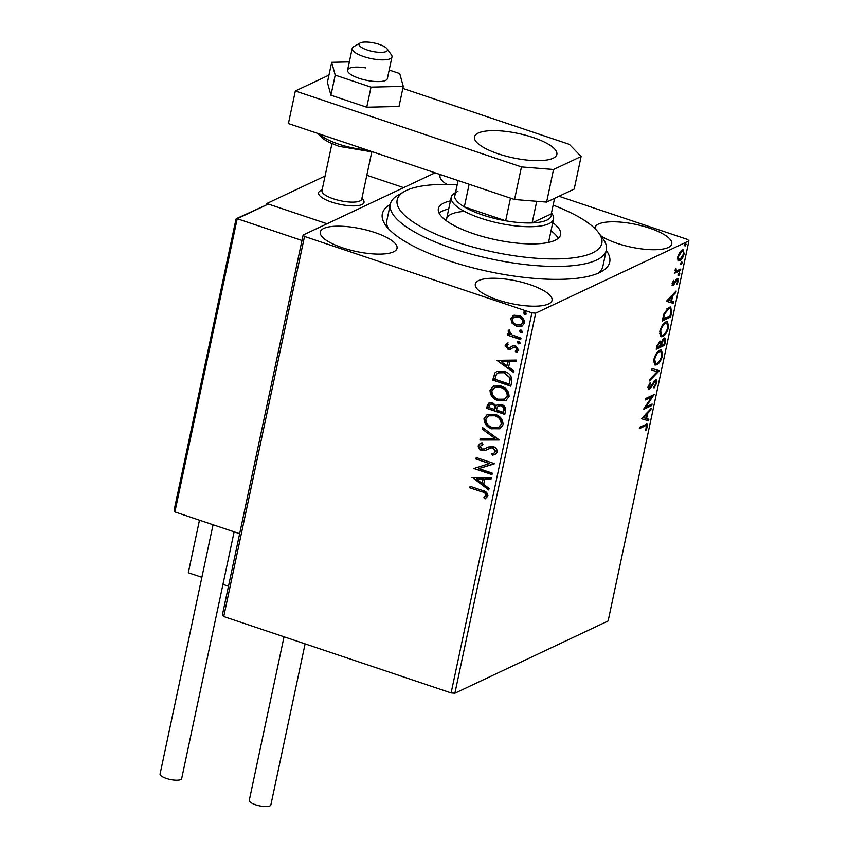 <?xml version="1.0" encoding="UTF-8"?>
<svg xmlns="http://www.w3.org/2000/svg" width="849" height="849" viewBox="0 0 849 849"><rect width="100%" height="100%" fill="white"/><g stroke="black" fill="none" stroke-linecap="round" stroke-linejoin="round"><path stroke-width="1.27" d="M606.26 250.413A116.228 34.385 -168 0 1 601.909 271.351A116.228 34.385 -168 0 1 448.145 260.537A116.228 34.385 -168 0 1 385.722 225.399A116.228 34.385 -168 0 1 390.264 204.503M598.322 273.155A110.412 32.665 12 0 0 602.875 266.342L606.335 250.052A110.412 32.665 -168 0 1 571.706 265.769A110.412 32.665 -168 0 1 451.827 248.205A110.412 32.665 -168 0 1 390.338 204.142A110.412 32.665 -168 0 1 397.757 195.376L404.198 191.609A104.597 30.946 12 0 0 441.459 236.489A104.597 30.946 12 0 0 569 258.308A104.597 30.946 12 0 0 598.768 232.966A104.597 30.946 12 0 0 553.145 205.129M342.497 247.77A39.224 11.61 12 0 0 397.024 248.301A39.224 11.61 12 0 0 374.812 232.52A39.224 11.61 12 0 0 320.285 231.989A39.224 11.61 12 0 0 342.497 247.77M600.731 235.693A39.224 11.61 12 0 0 617.244 243.387A39.224 11.61 12 0 0 671.771 243.918A39.224 11.61 12 0 0 649.57 228.148A39.224 11.61 12 0 0 595.032 227.606A39.224 11.61 12 0 0 594.969 228.614M497.525 299.846A39.224 11.61 12 0 0 552.052 300.376A39.224 11.61 12 0 0 529.85 284.595A39.224 11.61 12 0 0 475.313 284.065A39.224 11.61 12 0 0 497.525 299.846M677.937 260.346L677.757 256.886L679.603 252.471L682.087 250.02L683.275 249.871L684.103 253.893C682.967 257.682 681.535 259.964 679.805 260.749L677.937 260.346L678.606 260.908M680.463 270.513L674.339 273.399L675.56 271.521L675.539 268.242L676.664 270.789L680.781 269.059L680.463 270.513L679.433 270.173L674.541 272.476M674.997 270.269L676.664 270.789M677.247 278.61L678.362 280.86L676.897 284.256L677.576 281.38L676.971 280.053L673.098 285.614L672.079 283.587L673.554 280.35L672.854 283.142L673.374 284.16L676.207 279.533L677.937 278.525M672.037 283.853L673.374 284.16M676.122 279.65L677.322 280.011L676.059 279.746M673.204 284.213L672.068 285.264L672.461 285.699M671.517 312.634L670.572 317.048L662.199 321.007L664.067 313.461L668.98 307.285L670.742 307.02L671.517 312.634L670.763 312.379M659.769 341.224L661.169 342.158L663.95 338.157C665.329 337.52 665.807 338.645 665.372 341.51L664.565 345.31L656.192 349.268L656.765 346.583L659.769 341.224L660.554 341.118M663.95 338.157L664.831 338.029M659.132 370.896L649.453 380.936L649.793 379.344L657.137 371.724L651.756 370.1L652.096 368.508L659.185 370.652L658.102 370.546L657.009 371.682M652.085 404.028L651.777 405.493L643.393 409.441L651.671 396.992L645.42 399.943L645.728 398.478L654.112 394.53L645.856 406.968L652.085 404.028M644.879 426.06L639.308 428.692L639.615 427.227L647.065 424.065L647.469 426.654L645.739 430.698L646.312 425.636L643.85 425.72L639.499 427.769M451.116 692.922L531.899 312.835L535.677 313.143L688.921 240.883L608.128 620.959L454.894 693.219L451.116 692.922L223.733 616.544L222.353 615.111L303.135 235.035L435.059 172.825M535.677 313.143L454.894 693.219M641.43 418.706L651.151 408.422L650.822 410.003L647.713 413.23L646.588 418.568L648.848 419.247L648.519 420.839L641.43 418.706M649.634 387.675L648.201 389.033L649.23 389.373L647.999 386.9L650.196 382.559L650.472 383.461L648.848 386.518L649.506 387.929L655.364 379.906C656.617 379.344 657.094 380.32 656.786 382.846L654.048 387.982L653.868 386.995L655.906 383.355L655.046 381.371L650.663 388.025L648.477 389.479M654.123 380.978L655.555 381.318L654.07 381.042M647.893 387.505L649.506 387.929M655.364 379.906L656.181 379.8M656.691 364.815L654.929 365.038L653.783 359.689C655.364 354.415 657.359 351.263 659.758 350.213L661.467 349.979L662.613 355.423C661.031 360.623 659.057 363.754 656.691 364.815L654.462 364.783M662.698 336.554L660.936 336.766L659.79 331.428C661.371 326.154 663.366 323.002 665.765 321.951L667.473 321.718L668.619 327.162C667.038 332.362 665.064 335.493 662.698 336.554L660.469 336.512M666.391 301.268L676.122 290.984L675.783 292.576L672.673 295.792L671.548 301.13L673.819 301.82L673.48 303.411L666.391 301.268M678.468 275.278L679.412 272.985L679.847 273.877L678.892 275.426L678.457 274.535M679.412 272.985L679.847 273.877L678.86 273.548M680.845 264.071L681.789 261.779L682.235 262.67L681.28 264.219L680.834 263.328M681.789 261.779L682.235 262.67L681.238 262.341L680.24 263.869M684.729 245.796L685.674 243.504L686.119 244.395L685.164 245.945L684.719 245.053M685.674 243.504L686.119 244.395L685.122 244.066M558.971 196.268L687.531 239.45L688.921 240.883M512.096 323.204L510.748 318.524L513.762 315.319L518.76 315.478C522.517 316.698 524.406 319.245 524.427 323.119L522.114 326.069L516.479 326.196L512.096 323.204L510.748 318.524M513.051 315.595L513.762 315.319M520.67 339.611L507.458 335.164L507.766 333.71L509.708 334.357L508.073 331.089L508.763 330.123L512.053 334.899L520.989 338.146L520.67 339.611M508.498 344.269L506.715 345.67L508.19 347.687L509.464 347.74L513.39 345.511L515.534 345.713L518.697 350.075L516.266 352.484L515.216 351.242L517.041 349.692L515.29 347.199L513.953 347.124L510.079 349.385L507.946 349.172L505.07 345.225L507.553 343.028L508.063 344.429M506.906 343.293L507.553 343.028M509.464 347.74L510.153 347.443M512.584 345.766L513.39 345.511M516.945 352.239L516.266 352.484L515.736 351.051M515.216 351.242L516.086 350.881M515.704 351.008L517.519 349.47L515.768 346.976L513.868 347.145M510.896 349.119L507.946 349.172M511.724 381.732L510.78 386.146L492.696 380.065L494.925 372.891L496.803 371.395L504.455 371.491C509.718 373.019 512.138 376.436 511.724 381.732M504.773 414.408L486.689 408.327L487.262 405.642L489.088 402.776L492.675 402.776L496.145 405.843L497.705 404.453L501.398 404.4C504.38 405.419 505.781 407.488 505.579 410.608L504.773 414.408M499.339 439.984L479.95 440.005L480.29 438.413L494.999 438.402L482.253 429.169L482.593 427.578L499.339 439.984M492.293 473.126L491.985 474.591L473.891 468.51L489.406 463.543L475.918 459.012L476.225 457.547L494.309 463.618L478.836 468.606L492.293 473.126M481.839 491.804L469.805 487.761L470.113 486.297L482.328 490.404C485.734 490.913 487.602 492.781 487.931 496.007L485.076 498.894L483.845 497.684L486.074 495.392C485.554 493.301 484.142 492.102 481.839 491.804L469.805 487.761M531.899 312.835L304.526 236.468L223.733 616.544M471.927 477.764L491.359 477.509L491.019 479.101L484.811 479.101L483.675 484.439L489.056 488.345L488.716 489.937L472.415 477.52M497.238 452.199L495.381 454.48L492.378 455.138L491.709 453.642L494.107 453.101L495.36 451.679L492.855 447.996L490.987 447.879L484.662 450.702L481.744 450.522C479.398 449.758 478.231 448.155 478.242 445.714L479.876 443.73L482.083 443.072L482.954 444.589L480.099 446.351L481.977 449.036L484.503 448.941L487.984 447.062L493.195 446.542C495.901 447.476 497.249 449.365 497.238 452.199M484.503 448.941L486.689 447.741M492.08 428.936C486.901 427.312 484.217 423.831 484.026 418.504L487.294 414.397L495.105 414.291C500.284 415.936 502.948 419.427 503.064 424.776L499.838 428.787L492.558 428.713C487.379 427.089 484.694 423.609 484.503 418.27L484.026 418.504M498.087 400.675C492.908 399.051 490.223 395.57 490.032 390.232L493.301 386.136L501.112 386.03C506.291 387.675 508.954 391.166 509.071 396.515L505.845 400.526L498.565 400.452C493.386 398.828 490.701 395.347 490.52 390.009L490.032 390.232M496.888 360.337L516.319 360.072L515.98 361.663L509.771 361.674L508.636 367.012L514.016 370.907L513.677 372.499L496.888 360.337L513.783 372M519.843 343.643L517.168 342.083L518.93 341.372L520.182 343.102L518.41 343.813L517.168 342.083L517.71 341.404M520.182 343.102L519.63 343.781M522.231 332.437L519.546 330.877L521.318 330.165L522.559 331.885L520.798 332.606L519.546 330.877L520.097 330.197M522.559 331.885L522.008 332.575M526.115 314.162L523.43 312.602L525.202 311.891L526.444 313.621L524.682 314.332L523.43 312.602L523.982 311.923M526.444 313.621L525.892 314.3M440.355 174.597A39.224 11.61 12 0 0 440.005 175.541A39.224 11.61 12 0 0 446.892 184.403M303.135 235.035L304.526 236.468M390.338 204.142L386.879 220.432A110.412 32.665 12 0 0 388.269 228.498M470.282 487.528L470.516 486.435M485.554 498.66L483.845 497.684M484.323 497.461L485.607 496.262M486.084 496.039L486.074 495.392M486.551 495.169C486.031 493.078 484.63 491.879 482.317 491.571M491.072 478.878L484.811 479.101M488.822 489.438L472.405 477.541M481.956 483.198L483.304 478.878L476.31 479.112L481.956 483.198L482.826 479.112L476.31 479.112M492.059 474.22L473.891 468.51M475.918 459.012L489.406 463.543M476.395 458.778L476.629 457.685M494.256 463.862L478.836 468.606M495.614 454.364L492.378 455.138M492.855 454.915L492.261 453.589M494.341 452.973L495.36 451.679M495.837 451.456L492.855 447.996M493.343 447.773L490.987 447.879M491.465 447.656L489.289 448.442M486.148 450.108L484.662 450.702M485.14 450.469L481.744 450.522M482.221 450.299C479.876 449.535 478.709 447.932 478.719 445.481L478.242 445.714M478.719 445.481L480.152 443.603M482.89 444.473L481.394 445.003M487.167 447.519L488.217 446.956M499.382 439.761L479.95 440.005M480.438 439.782L480.725 438.413M482.253 429.169L494.999 438.402M482.741 428.947L482.964 427.854M484.503 418.27L487.538 414.291M500.072 428.671L492.558 428.713M498.841 427.259L501.685 423.969C501.6 419.65 499.456 416.838 495.264 415.522L488.875 415.681M494.787 415.755L488.642 415.787L485.893 419.056C486.053 423.364 488.217 426.166 492.388 427.472L498.607 427.376L501.207 424.203C501.122 419.873 498.979 417.061 494.787 415.755L495.264 415.522M504.847 414.047L486.689 408.327M487.167 408.104L489.332 402.681M497.96 404.347L496.145 405.843M501.568 405.631L498.575 405.928L497.365 407.074L496.506 410.067L503.234 412.317L504.062 410.428C504.593 408.114 503.765 406.512 501.568 405.631L498.83 405.822M492.876 404.018L490.298 404.22L488.854 407.488L494.649 409.441L495.285 408.465C495.763 406.289 494.956 404.803 492.876 404.018L490.552 404.124M495.285 408.465L494.808 408.698C495.285 406.512 494.479 405.026 492.388 404.241M494.649 409.441L494.808 408.698M504.062 410.428L503.584 410.651C504.115 408.337 503.277 406.745 501.09 405.864M503.234 412.317L503.584 410.651M490.52 390.009L493.545 386.03M506.078 400.41L498.565 400.452M504.847 398.998L507.691 395.708C507.606 391.389 505.463 388.566 501.271 387.261L494.882 387.42M500.793 387.484L494.649 387.526L491.9 390.795C492.059 395.103 494.224 397.905 498.395 399.21L504.614 399.115L507.214 395.931C507.129 391.612 504.985 388.8 500.793 387.484L501.271 387.261M510.854 385.786L492.696 380.065M493.173 379.843L494.925 372.891M495.402 372.658L497.047 371.278M504.614 372.722L498.108 372.86L496.463 374.239L494.861 379.227L509.241 384.056L510.419 378.198L504.614 372.722L498.352 372.743M510.419 378.198L504.136 372.944M509.241 384.056L509.941 378.421M516.033 361.441L509.771 361.674M506.917 365.76L508.264 361.451L501.281 361.685L506.917 365.76L507.787 361.674L501.281 361.685M508.424 348.939L505.07 345.225M505.548 344.991L508.031 342.805M509.941 347.517L512.817 345.67M511.14 348.992L510.557 349.162M517.646 341.86L517.975 341.309M520.745 339.25L507.458 335.164M507.935 334.941L508.169 333.837M508.073 331.089L510.196 334.135L509.708 334.357M508.551 330.855L509.241 329.9M520.023 330.654L520.363 330.102M511.225 318.29L514.239 315.085M522.347 325.952L516.479 326.196M516.967 325.963L512.573 322.97M521.307 324.583L523.281 322.344C523.196 319.468 521.753 317.59 518.941 316.709L514.324 316.91M518.463 316.942L514.069 317.017L512.371 319.065C512.509 321.962 513.985 323.851 516.808 324.732L521.074 324.711L522.804 322.578C522.719 319.691 521.275 317.813 518.463 316.942L518.941 316.709M523.907 312.379L524.236 311.827M646.439 424.107L646.535 425.816M646.683 426.389L647.469 426.654M646.312 425.636L643.85 425.72M649.92 409.706L650.822 410.003M646.811 412.922L647.713 413.23M646.63 413.113L646.418 414.153M645.824 413.951L646.726 414.259L643.478 417.634L646.588 418.568M647.808 418.939L647.479 420.499L648.519 420.839M647.479 420.499L641.441 418.674M642.576 417.326L643.478 417.634M645.856 418.345L646.726 414.259M650.854 404.612L651.777 405.493M650.748 405.143L644.02 408.316M645.611 399.019L650.631 396.653L651.671 396.992M652.467 395.305L651.385 396.908M645.102 406.713L645.856 406.968M656.012 382.591L656.786 382.846M653.38 381.986L654.123 382.241M649.814 387.738L650.663 388.025M649.718 383.217L650.472 383.461M648.158 386.284L648.848 386.518M655.587 379.821L655.884 381.647M651.767 370.068L657.137 371.724M660.904 349.894L661.859 352.876M661.87 355.169L662.613 355.423M657.551 363.043L655.651 364.465M658.41 351.327L659.44 351.677C657.54 352.505 655.948 355.02 654.653 359.223L655.577 363.542L656.999 363.351C658.888 362.523 660.469 360.029 661.742 355.88L660.851 351.486L657.816 351.677M653.518 361.748L655.577 363.542M653.942 358.978L654.653 359.223M660.851 351.486L659.44 351.677M663.653 344.429L664.565 345.31M663.536 344.97L656.383 348.334M659.938 341.149L661.169 342.158M664.236 338.04L664.544 339.908M664.608 341.256L665.372 341.51M660.713 342.009L660.395 343.038M662.655 339.282L664.173 339.547L662.708 339.229M658.484 342.338L660.023 342.603L658.516 342.296M657.678 345.883L657.359 347.4L660.204 345.384C660.681 343.198 660.437 342.285 659.471 342.678L657.678 345.883L656.977 345.649M656.638 347.156L657.359 347.4M661.063 344.991L660.904 345.723L664.024 344.259L664.374 342.582C664.884 340.258 664.64 339.26 663.642 339.611L661.063 344.991L660.331 344.747M660.182 345.479L660.904 345.723M660.618 342.264L661.658 342.614M666.911 321.633L667.866 324.615M667.876 326.907L668.619 327.162M663.557 334.771L661.658 336.204M664.417 323.066L665.446 323.416C663.547 324.244 661.955 326.759 660.66 330.961L661.594 335.281L663.005 335.09C664.894 334.262 666.476 331.768 667.749 327.618L666.858 323.225L663.822 323.416M659.524 333.487L661.594 335.281M659.949 330.717L660.66 330.961M666.858 323.225L665.446 323.416M669.659 316.168L670.572 317.048M669.543 316.709L662.39 320.073M670.19 306.945L670.89 309.62M662.644 318.895L670.031 315.998L670.975 310.617L670.073 308.527L666.9 308.824M664.014 313.631L664.703 313.854L663.366 319.139M667.632 308.399L668.662 308.749L664.703 313.854M670.073 308.527L668.662 308.749M674.881 292.268L675.783 292.576M671.771 295.494L672.673 295.792M671.601 295.675L671.379 296.715M670.827 300.886L671.548 301.13M672.779 301.501L672.44 303.061L673.48 303.411M672.44 303.061L666.401 301.236M671.686 296.821L668.439 300.196L670.816 300.907L671.686 296.821L670.784 296.524M667.537 299.888L668.439 300.196M673.299 280.764L673.894 280.966M672.259 282.94L672.854 283.142M677.3 278.589L677.417 280.064M677.651 280.616L678.362 280.86M675.634 280.446L676.313 280.679M674.7 282.314L675.358 282.537M673.108 284.351L674.138 284.702M678.818 273.527L677.863 275.076M675.443 268.433L676.037 268.624M675.178 269.133L675.793 269.335M679.55 269.632L679.433 270.173M682.702 249.829L683.286 251.866M683.445 253.671L684.103 253.893M680.293 259.189L678.776 260.399L679.805 260.749M678.776 260.399L678.128 260.601M680.749 251.134L682.734 251.357L680.537 251.251M677.544 258.489L680.123 259.285L683.349 254.254C683.615 251.728 683.084 250.805 681.779 251.484L678.51 256.536C678.266 259.041 678.807 259.953 680.123 259.285M677.895 256.324L678.51 256.536M685.079 244.045L684.124 245.594M361.865 198.581A23.241 6.877 -168 0 1 364.009 202.444A23.241 6.877 -168 0 1 331.694 202.126A23.241 6.877 -168 0 1 318.534 192.776A23.241 6.877 -168 0 1 322.068 190.123M325.061 176.04L266.788 203.527L266.607 204.397M366.821 175.255L403.657 187.629M266.788 203.527L327.035 223.765L268.337 204.047L237.211 218.724L301.979 240.479M201.882 577.299L188.308 572.746L199.483 520.182M222.958 584.377L228.487 586.235M384.958 51.959A14.529 4.298 12 0 0 387.038 48.775A14.529 4.298 12 0 0 375.736 43.373A14.529 4.298 12 0 0 361.525 42.45A14.529 4.298 12 0 0 360.008 43.034A14.529 4.298 12 0 0 366.535 49.773A14.529 4.298 12 0 0 384.958 51.959M387.038 48.775L391.389 54.835A20.344 6.017 -168 0 1 391.983 56.862A20.344 6.017 -168 0 1 388.492 59.292A20.344 6.017 -168 0 1 365.558 57.18A20.344 6.017 -168 0 1 352.197 48.404A20.344 6.017 -168 0 1 353.566 46.791L360.008 43.034M331.948 143.661L321.962 190.664A20.344 6.017 12 0 0 335.323 199.43A20.344 6.017 12 0 0 358.257 201.553A20.344 6.017 12 0 0 361.748 199.122L371.735 152.12M361.95 198.188L363.34 200.12A23.241 6.877 -168 0 1 364.009 202.444A23.241 6.877 -168 0 1 360.018 205.214A23.241 6.877 -168 0 1 333.816 202.794A23.241 6.877 -168 0 1 318.534 192.776A23.241 6.877 -168 0 1 320.094 190.929L322.153 189.73M236.033 219.488L237.211 218.724L236.011 219.063L174.13 510.185L174.406 509.442L174.894 511.926L239.651 533.681M236.298 218.692L268.337 204.047M305.099 643.871L270.873 804.916A11.037 3.269 -168 0 1 255.528 804.767A11.037 3.269 -168 0 1 249.277 800.32L284.033 636.792M234.122 531.824L181.675 778.575A11.037 3.269 -168 0 1 180.699 779.573A11.037 3.269 -168 0 1 168.219 779A11.037 3.269 -168 0 1 160.079 773.98L213.057 524.746M365.686 67.899A20.344 6.017 12 0 0 347.581 70.127A20.344 6.017 12 0 0 369.262 80.814A20.344 6.017 12 0 0 387.367 78.586L391.983 56.862M349.321 61.913L331.672 62.327L335.206 75.115L371.013 87.139L403.275 86.375L399.741 73.598L389.182 70.043M331.672 62.327L327.406 82.417L330.94 95.205L366.736 107.229L399.009 106.475L403.275 86.375M335.206 75.115L330.94 95.205M371.013 87.139L366.736 107.229M498.289 153.839A42.132 12.47 12 0 0 556.859 154.412A42.132 12.47 12 0 0 533.013 137.464A42.132 12.47 12 0 0 474.442 136.891A42.132 12.47 12 0 0 498.289 153.839M328.956 75.126L295.335 90.981L521.466 166.935L553.537 169.513L581.119 156.503L569.361 144.362L402.84 88.423M553.537 169.513L546.607 202.094L574.189 189.083L581.119 156.503M546.607 202.094L514.547 199.515L521.466 166.935M295.335 90.981L288.405 123.561L514.547 199.515M457.197 184.732A104.597 30.946 12 0 0 429.976 185.029A104.597 30.946 12 0 0 404.198 191.609M548.093 242.527A52.298 15.473 12 0 0 548.921 240.681L553.537 218.968A52.298 15.473 -168 0 1 480.831 218.257A52.298 15.473 -168 0 1 451.222 197.223A52.298 15.473 -168 0 1 454.735 193.063L455.531 192.606M558.164 238.389A62.465 18.487 12 0 0 551.022 230.801M552.752 222.65A62.465 18.487 -168 0 1 560.595 234.653A62.465 18.487 -168 0 1 541.004 243.546A62.465 18.487 -168 0 1 473.18 233.613A62.465 18.487 -168 0 1 438.392 208.674A62.465 18.487 -168 0 1 450.437 200.905M598.768 232.966L603.13 239.025A110.412 32.665 -168 0 1 606.335 250.052M448.707 209.056A62.465 18.487 12 0 0 439.092 213.088M463.002 211.497A52.298 15.473 12 0 0 446.606 218.936A52.298 15.473 12 0 0 446.606 220.952M457.951 191.184A49.391 14.613 12 0 0 454.618 196.872A49.391 14.613 12 0 0 464.329 206.901A49.391 14.613 12 0 0 482.603 214.977A49.391 14.613 12 0 0 505.664 220.793A49.391 14.613 12 0 0 532.132 222.916L551.288 213.884L554.599 198.326M536.727 201.298L532.132 222.916A49.391 14.613 12 0 0 551.288 213.884M469.136 184.265L464.329 206.901L505.664 220.793L510.482 198.157M551.479 212.993L552.02 213.746A52.298 15.473 -168 0 1 553.537 218.968M454.618 196.872L458.089 180.55M651.597 385.064L652.276 385.287M662.846 317.929L663.568 318.173M237.211 218.724L174.894 511.926M319.415 133.972A37.77 11.175 12 0 0 338.634 144.139A37.77 11.175 12 0 0 367.044 149.976M352.197 48.404L347.581 70.127M373.433 152.12L338.91 146.325L328.892 142.25L322.843 138.652L317.982 133.495M451.222 197.223L446.606 218.936"/></g></svg>

